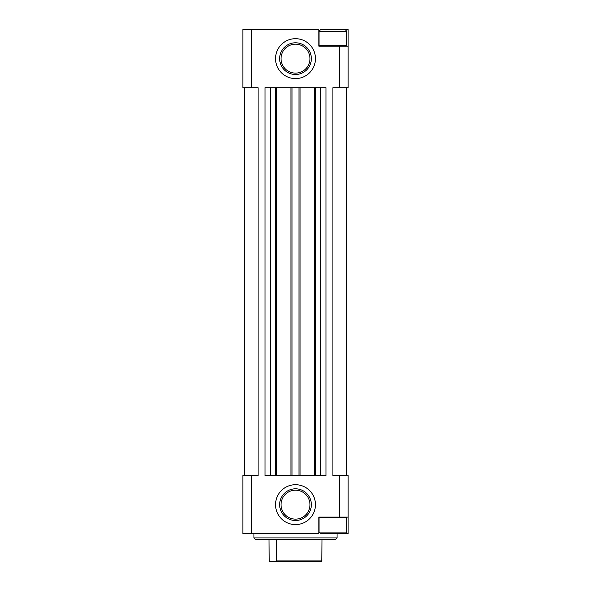 <?xml version="1.0" encoding="UTF-8"?>
<svg xmlns="http://www.w3.org/2000/svg" width="591" height="591" viewBox="0 0 591 591"><rect width="100%" height="100%" fill="white"/><g stroke="black" fill="none" stroke-linecap="round" stroke-linejoin="round"><path stroke-width="0.89" d="M319.465 46.172L319.051 45.758L319.051 31.212L320.706 29.55L348.136 29.55L348.136 87.727L332.896 87.727L332.896 475.57L339.249 475.57L339.249 517.125L318.881 517.125L318.881 533.747L242.864 533.747L242.864 475.57L251.751 475.57L251.751 533.747M251.751 29.55L242.864 29.55L242.864 87.727L251.751 87.727L251.751 29.55L318.881 29.55L318.881 46.172L339.249 46.172L339.249 87.727M295.5 78.588A19.946 19.946 0 0 0 312.772 48.661A19.946 19.946 0 0 0 278.228 48.661A19.946 19.946 0 0 0 295.5 78.588M295.5 484.709A19.946 19.946 0 0 1 312.772 514.628A19.946 19.946 0 0 1 278.228 514.628A19.946 19.946 0 0 1 295.5 484.709M320.433 475.57L320.433 87.727L325.973 87.727L325.973 475.57L265.027 475.57L265.027 87.727L270.567 87.727L270.567 475.57M258.104 87.727L258.104 475.57L258.104 87.727L251.751 87.727M258.104 475.57L251.751 475.57M339.249 475.57L348.136 475.57L348.136 517.125L339.249 517.125M348.136 517.125L348.136 533.747L345.085 533.747L346.754 532.085L346.754 517.539L319.051 517.539L319.051 532.085L346.754 532.085M244.246 87.727L244.246 475.57M346.754 87.727L346.754 475.57M320.433 87.727L314.478 87.727L314.478 475.57M314.478 87.727L300.073 87.727L300.073 475.57M300.073 87.727L290.927 87.727L290.927 475.57M290.927 87.727L276.522 87.727L276.522 475.57M276.522 87.727L270.567 87.727M348.136 46.172L339.249 46.172M337.055 537.899L253.945 537.899L255.327 539.288L335.673 539.288L337.055 537.899L337.055 533.747M253.945 537.899L253.945 533.747M295.5 488.809A15.854 15.854 0 0 1 309.226 512.582A15.854 15.854 0 0 1 281.774 512.582A15.854 15.854 0 0 1 295.5 488.809M295.5 74.488A15.854 15.854 0 0 0 309.226 50.715A15.854 15.854 0 0 0 281.774 50.715A15.854 15.854 0 0 0 295.5 74.488M319.051 532.085L320.706 533.747L345.085 533.747M319.465 517.125L319.051 517.539M319.051 45.758L346.754 45.758L346.754 31.212L319.051 31.212M268.979 539.288L269.26 561.45L321.74 561.45L322.021 539.288M276.256 561.45L276.529 560.896L322.021 560.896M276.529 560.896L276.529 539.288M315.587 87.727L315.587 475.57M298.965 87.727L298.965 475.57M292.035 87.727L292.035 475.57M275.413 87.727L275.413 475.57M295.5 490.19A14.465 14.465 0 0 1 308.029 511.895A14.465 14.465 0 0 1 282.971 511.895A14.465 14.465 0 0 1 295.5 490.19M295.5 73.107A14.465 14.465 0 0 0 308.029 51.402A14.465 14.465 0 0 0 282.971 51.402A14.465 14.465 0 0 0 295.5 73.107M346.333 517.125L346.754 517.539M346.333 46.172L346.754 45.758M345.085 29.55L346.754 31.212"/></g></svg>
